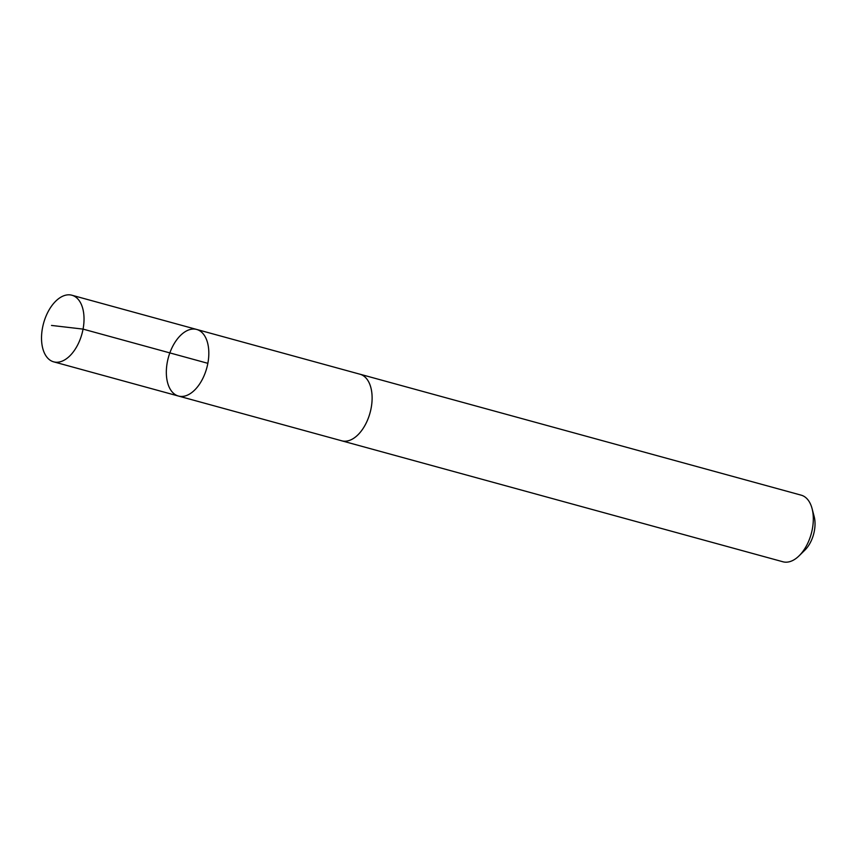 <?xml version="1.0" encoding="UTF-8"?>
<svg xmlns="http://www.w3.org/2000/svg" width="857" height="857" viewBox="0 0 857 857"><rect width="100%" height="100%" fill="white"/><g stroke="black" fill="none" stroke-linecap="round" stroke-linejoin="round"><path stroke-width="1.29" d="M196.703 329.452L359.994 374.22A34.516 19.893 105.3 0 1 370.781 409.839A34.516 19.893 105.3 0 1 341.739 440.798L178.449 396.041A34.526 19.904 -74.7 0 0 206.773 368.007A34.526 19.904 -74.7 0 0 196.703 329.452A34.526 19.904 -74.7 0 0 167.661 360.422A34.526 19.904 -74.7 0 0 178.449 396.041A34.526 19.904 -74.7 0 0 206.773 368.007A34.526 19.904 -74.7 0 0 196.703 329.452L71.902 295.226A34.537 19.904 105.3 0 1 82.701 330.856A34.537 19.904 105.3 0 1 53.648 361.836A34.537 19.904 105.3 0 1 42.85 326.206A34.537 19.904 105.3 0 1 71.902 295.226M359.383 374.059A34.537 19.904 105.3 0 1 359.994 374.209A34.537 19.904 105.3 0 1 370.792 409.839A34.537 19.904 105.3 0 1 341.739 440.819A34.537 19.904 105.3 0 1 341.129 440.637M359.994 374.209L801.188 495.164A34.537 19.904 105.3 0 1 812.072 508.576A34.537 19.904 105.3 0 1 811.986 530.794A34.537 19.904 105.3 0 1 799.131 555.786A34.537 19.904 105.3 0 1 782.923 561.774L341.739 440.819M812.072 508.576L814.15 516.471A24.564 14.162 105.3 0 1 814.086 532.272A24.564 14.162 105.3 0 1 804.948 550.055L799.131 555.786M207.855 363.325L83.054 329.109L51.506 325.435M178.449 396.041L53.648 361.836"/></g></svg>
